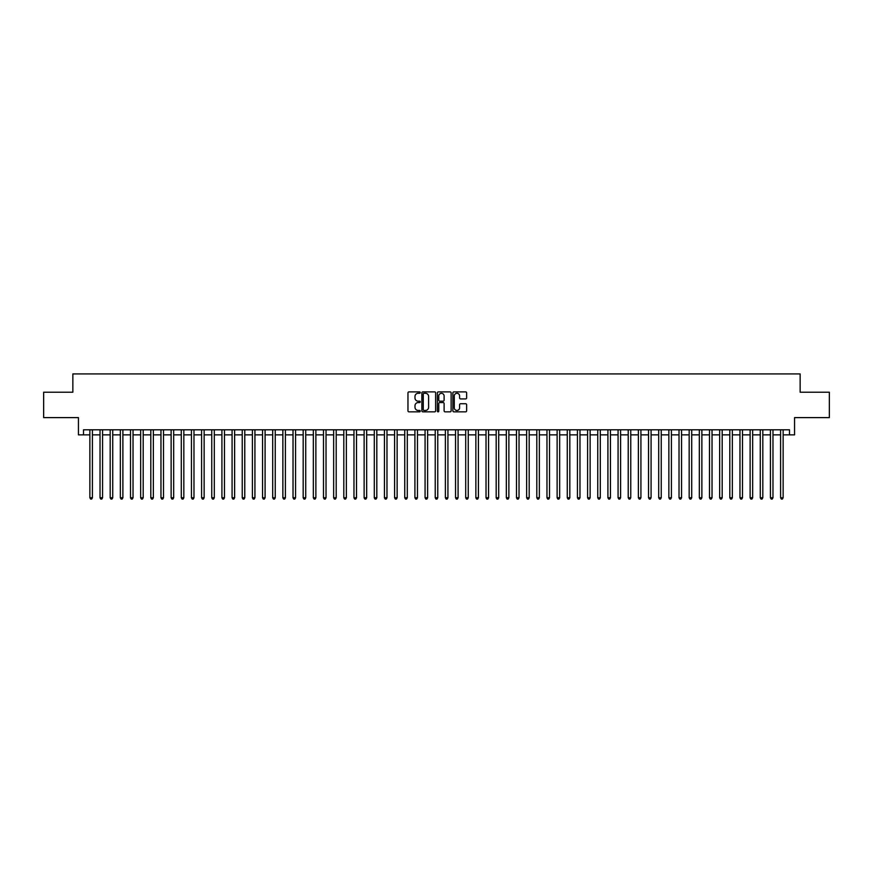<?xml version="1.0" encoding="UTF-8"?>
<svg xmlns="http://www.w3.org/2000/svg" width="873" height="873" viewBox="0 0 873 873"><rect width="100%" height="100%" fill="white"/><g stroke="black" fill="none" stroke-linecap="round" stroke-linejoin="round"><path stroke-width="1.31" d="M420.251 392.588A0.698 0.698 0 0 0 419.553 391.89L408.957 391.89A0.993 0.993 0 0 0 407.964 392.894L407.964 410.834A0.993 0.993 0 0 0 408.957 411.838L419.553 411.838A0.698 0.698 0 0 0 420.251 411.139A0.698 0.698 0 0 0 419.553 410.441L418.178 410.441A3.186 3.186 0 0 1 414.991 407.244L414.991 405.749A3.186 3.186 0 0 1 418.178 402.562L419.553 402.562A0.698 0.698 0 0 0 420.251 401.864A0.698 0.698 0 0 0 419.553 401.165L418.178 401.165A3.186 3.186 0 0 1 414.991 397.979L414.991 396.473A3.186 3.186 0 0 1 418.178 393.286L419.553 393.286A0.698 0.698 0 0 0 420.251 392.588M465.636 398.917A0.993 0.993 0 0 0 466.64 397.924L466.64 392.894A0.993 0.993 0 0 0 465.636 391.89L453.873 391.89A0.993 0.993 0 0 0 452.88 392.894L452.88 410.834A0.993 0.993 0 0 0 453.873 411.838L465.636 411.838A0.993 0.993 0 0 0 466.64 410.834L466.64 404.756A0.993 0.993 0 0 0 465.636 403.752L460.606 403.752A0.993 0.993 0 0 0 459.602 404.756L459.602 407.767A2.663 2.663 0 0 1 456.939 410.441A2.663 2.663 0 0 1 454.276 407.767L454.276 395.96A2.663 2.663 0 0 1 456.939 393.286A2.663 2.663 0 0 1 459.602 395.96L459.602 397.924A0.993 0.993 0 0 0 460.606 398.917L465.636 398.917M83.524 434.874L83.524 429.8L789.476 429.8L789.476 434.874L794.561 434.874L794.561 417.61L829.35 417.61L829.35 392.217L800.148 392.217L800.148 373.928L72.852 373.928L72.852 392.217L43.65 392.217L43.65 417.61L78.439 417.61L78.439 434.874L89.864 434.874M435.627 392.894A0.993 0.993 0 0 0 434.634 391.89L422.87 391.89A0.993 0.993 0 0 0 421.866 392.894L421.866 410.834A0.993 0.993 0 0 0 422.87 411.838L434.634 411.838A0.993 0.993 0 0 0 435.627 410.834L435.627 392.894M438.366 391.89L450.13 391.89A0.993 0.993 0 0 1 451.134 392.894L451.134 410.834A0.993 0.993 0 0 1 450.13 411.838L445.099 411.838A0.993 0.993 0 0 1 444.106 410.834L444.106 403.555A0.993 0.993 0 0 0 443.102 402.562L439.763 402.562A0.993 0.993 0 0 0 438.77 403.555L438.77 411.139A0.698 0.698 0 0 1 438.071 411.838A0.698 0.698 0 0 1 437.373 411.139L437.373 392.894A0.993 0.993 0 0 1 438.366 391.89M92.407 434.874L100.024 434.874M102.567 434.874L110.184 434.874M112.726 434.874L120.343 434.874M122.886 434.874L130.503 434.874M133.034 434.874L140.651 434.874M143.194 434.874L150.811 434.874M153.353 434.874L160.97 434.874M163.513 434.874L171.13 434.874M173.672 434.874L181.289 434.874M183.832 434.874L191.449 434.874M193.981 434.874L201.598 434.874M204.14 434.874L211.757 434.874M214.3 434.874L221.917 434.874M224.459 434.874L232.076 434.874M234.619 434.874L242.236 434.874M244.778 434.874L252.395 434.874M254.927 434.874L262.544 434.874M265.086 434.874L272.703 434.874M275.246 434.874L282.863 434.874M285.406 434.874L293.022 434.874M295.565 434.874L303.182 434.874M305.725 434.874L313.342 434.874M315.873 434.874L323.49 434.874M326.033 434.874L333.65 434.874M336.192 434.874L343.809 434.874M346.352 434.874L353.969 434.874M356.511 434.874L364.128 434.874M366.671 434.874L374.288 434.874M376.82 434.874L384.436 434.874M386.979 434.874L394.596 434.874M397.139 434.874L404.756 434.874M407.298 434.874L414.915 434.874M417.458 434.874L425.075 434.874M427.617 434.874L435.234 434.874M437.766 434.874L445.383 434.874M447.925 434.874L455.542 434.874M458.085 434.874L465.702 434.874M468.244 434.874L475.861 434.874M478.404 434.874L486.021 434.874M488.564 434.874L496.18 434.874M498.712 434.874L506.329 434.874M508.872 434.874L516.489 434.874M519.031 434.874L526.648 434.874M529.191 434.874L536.808 434.874M539.35 434.874L546.967 434.874M549.51 434.874L557.127 434.874M559.658 434.874L567.275 434.874M569.818 434.874L577.435 434.874M579.978 434.874L587.594 434.874M590.137 434.874L597.754 434.874M600.297 434.874L607.914 434.874M610.456 434.874L618.073 434.874M620.605 434.874L628.222 434.874M630.764 434.874L638.381 434.874M640.924 434.874L648.541 434.874M651.083 434.874L658.7 434.874M661.243 434.874L668.86 434.874M671.402 434.874L679.019 434.874M681.551 434.874L689.168 434.874M691.711 434.874L699.328 434.874M701.87 434.874L709.487 434.874M712.03 434.874L719.647 434.874M722.189 434.874L729.806 434.874M732.349 434.874L739.966 434.874M742.497 434.874L750.114 434.874M752.657 434.874L760.274 434.874M762.816 434.874L770.433 434.874M772.976 434.874L780.593 434.874M783.136 434.874L789.476 434.874M423.962 393.286A0.698 0.698 0 0 0 423.263 393.985L423.263 409.743A0.698 0.698 0 0 0 423.962 410.441L425.413 410.441A3.186 3.186 0 0 0 428.599 407.244L428.599 396.473A3.186 3.186 0 0 0 425.413 393.286L423.962 393.286M444.106 396.004A2.663 2.663 0 0 0 441.432 393.341A2.663 2.663 0 0 0 438.77 396.004L438.77 400.172A0.993 0.993 0 0 0 439.763 401.165L443.102 401.165A0.993 0.993 0 0 0 444.106 400.172L444.106 396.004M92.407 429.8L92.407 497.752L89.864 497.752L89.864 429.8M92.407 497.752L91.643 499.072L90.628 499.072L89.864 497.752M102.567 429.8L102.567 497.752L100.024 497.752L100.024 429.8M102.567 497.752L101.803 499.072L100.788 499.072L100.024 497.752M112.726 429.8L112.726 497.752L110.184 497.752L110.184 429.8M112.726 497.752L111.962 499.072L110.947 499.072L110.184 497.752M122.886 429.8L122.886 497.752L120.343 497.752L120.343 429.8M122.886 497.752L122.122 499.072L121.107 499.072L120.343 497.752M133.034 429.8L133.034 497.752L130.503 497.752L130.503 429.8M133.034 497.752L132.281 499.072L131.256 499.072L130.503 497.752M143.194 429.8L143.194 497.752L140.651 497.752L140.651 429.8M143.194 497.752L142.43 499.072L141.415 499.072L140.651 497.752M153.353 429.8L153.353 497.752L150.811 497.752L150.811 429.8M153.353 497.752L152.589 499.072L151.575 499.072L150.811 497.752M163.513 429.8L163.513 497.752L160.97 497.752L160.97 429.8M163.513 497.752L162.749 499.072L161.734 499.072L160.97 497.752M173.672 429.8L173.672 497.752L171.13 497.752L171.13 429.8M173.672 497.752L172.909 499.072L171.894 499.072L171.13 497.752M183.832 429.8L183.832 497.752L181.289 497.752L181.289 429.8M183.832 497.752L183.068 499.072L182.053 499.072L181.289 497.752M193.981 429.8L193.981 497.752L191.449 497.752L191.449 429.8M193.981 497.752L193.228 499.072L192.202 499.072L191.449 497.752M204.14 429.8L204.14 497.752L201.598 497.752L201.598 429.8M204.14 497.752L203.376 499.072L202.361 499.072L201.598 497.752M214.3 429.8L214.3 497.752L211.757 497.752L211.757 429.8M214.3 497.752L213.536 499.072L212.521 499.072L211.757 497.752M224.459 429.8L224.459 497.752L221.917 497.752L221.917 429.8M224.459 497.752L223.695 499.072L222.68 499.072L221.917 497.752M234.619 429.8L234.619 497.752L232.076 497.752L232.076 429.8M234.619 497.752L233.855 499.072L232.84 499.072L232.076 497.752M244.778 429.8L244.778 497.752L242.236 497.752L242.236 429.8M244.778 497.752L244.014 499.072L243 499.072L242.236 497.752M254.927 429.8L254.927 497.752L252.395 497.752L252.395 429.8M254.927 497.752L254.174 499.072L253.148 499.072L252.395 497.752M265.086 429.8L265.086 497.752L262.544 497.752L262.544 429.8M265.086 497.752L264.323 499.072L263.308 499.072L262.544 497.752M275.246 429.8L275.246 497.752L272.703 497.752L272.703 429.8M275.246 497.752L274.482 499.072L273.467 499.072L272.703 497.752M285.406 429.8L285.406 497.752L282.863 497.752L282.863 429.8M285.406 497.752L284.642 499.072L283.627 499.072L282.863 497.752M295.565 429.8L295.565 497.752L293.022 497.752L293.022 429.8M295.565 497.752L294.801 499.072L293.786 499.072L293.022 497.752M305.725 429.8L305.725 497.752L303.182 497.752L303.182 429.8M305.725 497.752L304.961 499.072L303.946 499.072L303.182 497.752M315.873 429.8L315.873 497.752L313.342 497.752L313.342 429.8M315.873 497.752L315.12 499.072L314.094 499.072L313.342 497.752M326.033 429.8L326.033 497.752L323.49 497.752L323.49 429.8M326.033 497.752L325.269 499.072L324.254 499.072L323.49 497.752M336.192 429.8L336.192 497.752L333.65 497.752L333.65 429.8M336.192 497.752L335.428 499.072L334.414 499.072L333.65 497.752M346.352 429.8L346.352 497.752L343.809 497.752L343.809 429.8M346.352 497.752L345.588 499.072L344.573 499.072L343.809 497.752M356.511 429.8L356.511 497.752L353.969 497.752L353.969 429.8M356.511 497.752L355.748 499.072L354.733 499.072L353.969 497.752M366.671 429.8L366.671 497.752L364.128 497.752L364.128 429.8M366.671 497.752L365.907 499.072L364.892 499.072L364.128 497.752M376.82 429.8L376.82 497.752L374.288 497.752L374.288 429.8M376.82 497.752L376.067 499.072L375.041 499.072L374.288 497.752M386.979 429.8L386.979 497.752L384.436 497.752L384.436 429.8M386.979 497.752L386.215 499.072L385.2 499.072L384.436 497.752M397.139 429.8L397.139 497.752L394.596 497.752L394.596 429.8M397.139 497.752L396.375 499.072L395.36 499.072L394.596 497.752M407.298 429.8L407.298 497.752L404.756 497.752L404.756 429.8M407.298 497.752L406.534 499.072L405.519 499.072L404.756 497.752M417.458 429.8L417.458 497.752L414.915 497.752L414.915 429.8M417.458 497.752L416.694 499.072L415.679 499.072L414.915 497.752M427.617 429.8L427.617 497.752L425.075 497.752L425.075 429.8M427.617 497.752L426.853 499.072L425.838 499.072L425.075 497.752M437.766 429.8L437.766 497.752L435.234 497.752L435.234 429.8M437.766 497.752L437.013 499.072L435.987 499.072L435.234 497.752M447.925 429.8L447.925 497.752L445.383 497.752L445.383 429.8M447.925 497.752L447.162 499.072L446.147 499.072L445.383 497.752M458.085 429.8L458.085 497.752L455.542 497.752L455.542 429.8M458.085 497.752L457.321 499.072L456.306 499.072L455.542 497.752M468.244 429.8L468.244 497.752L465.702 497.752L465.702 429.8M468.244 497.752L467.481 499.072L466.466 499.072L465.702 497.752M478.404 429.8L478.404 497.752L475.861 497.752L475.861 429.8M478.404 497.752L477.64 499.072L476.625 499.072L475.861 497.752M488.564 429.8L488.564 497.752L486.021 497.752L486.021 429.8M488.564 497.752L487.8 499.072L486.785 499.072L486.021 497.752M498.712 429.8L498.712 497.752L496.18 497.752L496.18 429.8M498.712 497.752L497.959 499.072L496.933 499.072L496.18 497.752M508.872 429.8L508.872 497.752L506.329 497.752L506.329 429.8M508.872 497.752L508.108 499.072L507.093 499.072L506.329 497.752M519.031 429.8L519.031 497.752L516.489 497.752L516.489 429.8M519.031 497.752L518.267 499.072L517.253 499.072L516.489 497.752M529.191 429.8L529.191 497.752L526.648 497.752L526.648 429.8M529.191 497.752L528.427 499.072L527.412 499.072L526.648 497.752M539.35 429.8L539.35 497.752L536.808 497.752L536.808 429.8M539.35 497.752L538.586 499.072L537.572 499.072L536.808 497.752M549.51 429.8L549.51 497.752L546.967 497.752L546.967 429.8M549.51 497.752L548.746 499.072L547.731 499.072L546.967 497.752M559.658 429.8L559.658 497.752L557.127 497.752L557.127 429.8M559.658 497.752L558.906 499.072L557.88 499.072L557.127 497.752M569.818 429.8L569.818 497.752L567.275 497.752L567.275 429.8M569.818 497.752L569.054 499.072L568.039 499.072L567.275 497.752M579.978 429.8L579.978 497.752L577.435 497.752L577.435 429.8M579.978 497.752L579.214 499.072L578.199 499.072L577.435 497.752M590.137 429.8L590.137 497.752L587.594 497.752L587.594 429.8M590.137 497.752L589.373 499.072L588.358 499.072L587.594 497.752M600.297 429.8L600.297 497.752L597.754 497.752L597.754 429.8M600.297 497.752L599.533 499.072L598.518 499.072L597.754 497.752M610.456 429.8L610.456 497.752L607.914 497.752L607.914 429.8M610.456 497.752L609.692 499.072L608.677 499.072L607.914 497.752M620.605 429.8L620.605 497.752L618.073 497.752L618.073 429.8M620.605 497.752L619.852 499.072L618.826 499.072L618.073 497.752M630.764 429.8L630.764 497.752L628.222 497.752L628.222 429.8M630.764 497.752L630 499.072L628.986 499.072L628.222 497.752M640.924 429.8L640.924 497.752L638.381 497.752L638.381 429.8M640.924 497.752L640.16 499.072L639.145 499.072L638.381 497.752M651.083 429.8L651.083 497.752L648.541 497.752L648.541 429.8M651.083 497.752L650.32 499.072L649.305 499.072L648.541 497.752M661.243 429.8L661.243 497.752L658.7 497.752L658.7 429.8M661.243 497.752L660.479 499.072L659.464 499.072L658.7 497.752M671.402 429.8L671.402 497.752L668.86 497.752L668.86 429.8M671.402 497.752L670.639 499.072L669.624 499.072L668.86 497.752M681.551 429.8L681.551 497.752L679.019 497.752L679.019 429.8M681.551 497.752L680.798 499.072L679.772 499.072L679.019 497.752M691.711 429.8L691.711 497.752L689.168 497.752L689.168 429.8M691.711 497.752L690.947 499.072L689.932 499.072L689.168 497.752M701.87 429.8L701.87 497.752L699.328 497.752L699.328 429.8M701.87 497.752L701.106 499.072L700.091 499.072L699.328 497.752M712.03 429.8L712.03 497.752L709.487 497.752L709.487 429.8M712.03 497.752L711.266 499.072L710.251 499.072L709.487 497.752M722.189 429.8L722.189 497.752L719.647 497.752L719.647 429.8M722.189 497.752L721.425 499.072L720.411 499.072L719.647 497.752M732.349 429.8L732.349 497.752L729.806 497.752L729.806 429.8M732.349 497.752L731.585 499.072L730.57 499.072L729.806 497.752M742.497 429.8L742.497 497.752L739.966 497.752L739.966 429.8M742.497 497.752L741.744 499.072L740.719 499.072L739.966 497.752M752.657 429.8L752.657 497.752L750.114 497.752L750.114 429.8M752.657 497.752L751.893 499.072L750.878 499.072L750.114 497.752M762.816 429.8L762.816 497.752L760.274 497.752L760.274 429.8M762.816 497.752L762.053 499.072L761.038 499.072L760.274 497.752M772.976 429.8L772.976 497.752L770.433 497.752L770.433 429.8M772.976 497.752L772.212 499.072L771.197 499.072L770.433 497.752M783.136 429.8L783.136 497.752L780.593 497.752L780.593 429.8M783.136 497.752L782.372 499.072L781.357 499.072L780.593 497.752"/></g></svg>
